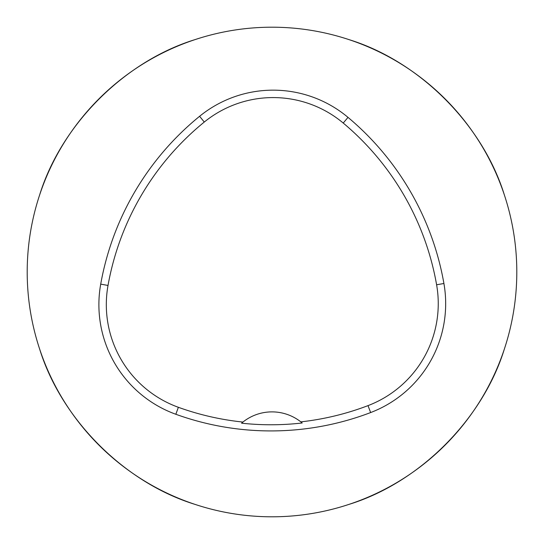 <?xml version="1.0" encoding="UTF-8"?>
<svg xmlns="http://www.w3.org/2000/svg" width="544" height="544" viewBox="0 0 544 544"><rect width="100%" height="100%" fill="white"/><g stroke="black" fill="none" stroke-linecap="round" stroke-linejoin="round"><path stroke-width="0.82" d="M27.2 272A244.8 244.8 0 0 1 394.4 59.996A244.8 244.8 0 0 1 394.4 484.004A244.8 244.8 0 0 1 27.2 272M348.697 39.528C419.356 61.2 482.8 124.644 504.472 195.303M195.847 39.345L199.226 38.264M39.528 195.303C61.2 124.644 124.644 61.2 195.303 39.528M197.948 505.328L199.226 505.736M195.303 504.472C124.644 482.8 61.2 419.356 39.528 348.697M346.344 505.24L344.746 505.743M344.658 505.77L348.697 504.472C419.356 482.8 482.8 419.356 504.472 348.697L505.736 344.774M505.77 344.658L504.472 348.697M100.708 284.138A279.772 279.772 0 0 1 199.594 116.294A116.572 116.572 0 0 1 348.004 117.368A279.772 279.772 0 0 1 443.918 283.499A116.572 116.572 0 0 1 370.641 412.556A279.772 279.772 0 0 1 175.841 414.27A116.572 116.572 0 0 1 100.708 284.138L108.018 285.444A272.354 272.354 0 0 1 204.279 122.046A109.154 109.154 0 0 1 343.237 123.053A272.354 272.354 0 0 1 436.608 284.777A109.154 109.154 0 0 1 368.002 405.627A272.354 272.354 0 0 1 300.825 421.865L302.192 422.98A273.612 273.612 0 0 1 241.563 423.184L242.923 422.062A272.354 272.354 0 0 1 178.364 407.293A109.154 109.154 0 0 1 108.018 285.444M241.563 423.184A46.628 46.628 0 0 1 300.825 421.865M204.279 122.046L199.594 116.294M343.237 123.053L348.004 117.368M436.608 284.777L443.918 283.499M368.002 405.627L370.641 412.556M178.364 407.293L175.841 414.27"/></g></svg>
